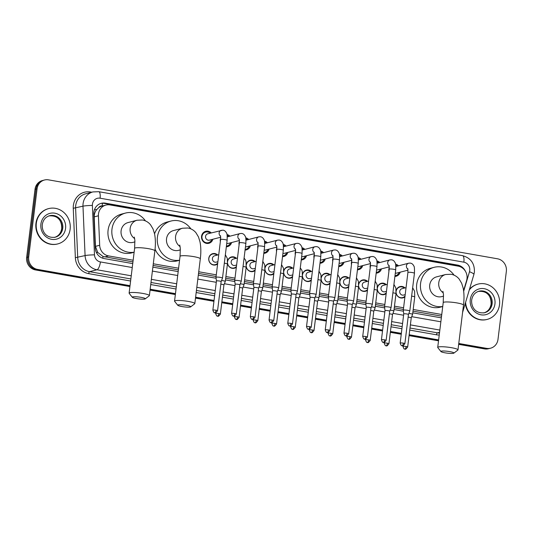 <?xml version="1.0" encoding="UTF-8"?>
<svg xmlns="http://www.w3.org/2000/svg" width="533" height="533" viewBox="0 0 533 533"><rect width="100%" height="100%" fill="white"/><g stroke="black" fill="none" stroke-linecap="round" stroke-linejoin="round"><path stroke-width="0.8" d="M217.617 263.928A5.836 5.43 -104.6 0 1 215.645 264.941A5.836 5.43 -104.6 0 1 208.769 258.338A5.836 5.43 -104.6 0 1 212.714 253.648A5.836 5.43 -104.6 0 1 217.697 254.987M236.346 267.22A5.836 5.43 -104.6 0 1 234.373 268.232A5.836 5.43 -104.6 0 1 227.511 263.209M255.08 270.517A5.836 5.43 -104.6 0 1 253.108 271.524A5.836 5.43 -104.6 0 1 246.239 266.507M273.809 273.809A5.836 5.43 -104.6 0 1 271.837 274.821A5.836 5.43 -104.6 0 1 264.968 269.798M292.537 277.1A5.836 5.43 -104.6 0 1 290.565 278.113A5.836 5.43 -104.6 0 1 283.703 273.089M311.272 280.398A5.836 5.43 -104.6 0 1 309.293 281.404A5.836 5.43 -104.6 0 1 302.431 276.387M330 283.689A5.836 5.43 -104.6 0 1 328.028 284.702A5.836 5.43 -104.6 0 1 321.159 279.678M348.729 286.981A5.836 5.43 -104.6 0 1 346.756 287.993A5.836 5.43 -104.6 0 1 339.894 282.97M367.464 290.272A5.836 5.43 -104.6 0 1 365.485 291.284A5.836 5.43 -104.6 0 1 358.622 286.268M386.192 293.57A5.836 5.43 -104.6 0 1 384.22 294.582A5.836 5.43 -104.6 0 1 377.351 289.559M404.92 296.861A5.836 5.43 -104.6 0 1 402.948 297.874A5.836 5.43 -104.6 0 1 396.086 292.85M212.88 239.244A6.209 5.776 -104.6 0 1 208.869 243.308A6.209 5.776 -104.6 0 1 201.554 236.286A6.209 5.776 -104.6 0 1 205.751 231.289A6.209 5.776 -104.6 0 1 211.235 232.894M231.608 242.535A6.209 5.776 -104.6 0 1 227.604 246.599A6.209 5.776 -104.6 0 1 226.338 246.772M220.356 241.616A6.209 5.776 -104.6 0 1 220.289 239.584A6.209 5.776 -104.6 0 1 220.729 237.905M250.343 245.833A6.209 5.776 -104.6 0 1 246.333 249.897A6.209 5.776 -104.6 0 1 245.067 250.064M239.09 244.914A6.209 5.776 -104.6 0 1 239.017 242.875A6.209 5.776 -104.6 0 1 239.464 241.196M269.072 249.124A6.209 5.776 -104.6 0 1 265.061 253.188A6.209 5.776 -104.6 0 1 263.795 253.362M257.819 248.205A6.209 5.776 -104.6 0 1 257.745 246.166A6.209 5.776 -104.6 0 1 258.192 244.494M287.8 252.415A6.209 5.776 -104.6 0 1 283.796 256.48A6.209 5.776 -104.6 0 1 282.53 256.653M276.547 251.496A6.209 5.776 -104.6 0 1 276.48 249.464A6.209 5.776 -104.6 0 1 276.92 247.785M306.535 255.713A6.209 5.776 -104.6 0 1 302.524 259.771A6.209 5.776 -104.6 0 1 301.258 259.944M295.275 254.794A6.209 5.776 -104.6 0 1 295.209 252.755A6.209 5.776 -104.6 0 1 295.655 251.076M325.263 259.005A6.209 5.776 -104.6 0 1 321.252 263.069A6.209 5.776 -104.6 0 1 319.987 263.242M314.01 258.085A6.209 5.776 -104.6 0 1 313.937 256.047A6.209 5.776 -104.6 0 1 314.383 254.374M343.992 262.296A6.209 5.776 -104.6 0 1 339.981 266.36A6.209 5.776 -104.6 0 1 338.721 266.533M332.739 261.377A6.209 5.776 -104.6 0 1 332.672 259.338A6.209 5.776 -104.6 0 1 333.112 257.666M362.726 265.594A6.209 5.776 -104.6 0 1 358.716 269.651A6.209 5.776 -104.6 0 1 357.45 269.825M351.467 264.674A6.209 5.776 -104.6 0 1 351.4 262.636A6.209 5.776 -104.6 0 1 351.847 260.957M381.455 268.885A6.209 5.776 -104.6 0 1 377.444 272.949A6.209 5.776 -104.6 0 1 376.178 273.123M370.202 267.966A6.209 5.776 -104.6 0 1 370.129 265.927A6.209 5.776 -104.6 0 1 370.575 264.255M400.183 272.176A6.209 5.776 -104.6 0 1 396.172 276.241A6.209 5.776 -104.6 0 1 394.913 276.414M388.93 271.257A6.209 5.776 -104.6 0 1 388.863 269.218A6.209 5.776 -104.6 0 1 389.303 267.546M463.597 290.658L466.622 280.518A10.94 10.18 75.4 0 0 467.001 278.679A10.94 10.18 75.4 0 0 458.18 266.147L109.958 204.919A10.94 10.18 75.4 0 0 105.887 205.078A10.94 10.18 75.4 0 0 98.418 215.778L99.671 245.273A10.94 10.18 75.4 0 0 108.565 255.907L133.15 260.231M102.329 206.005L102.169 205.971A3.644 3.391 75.4 0 0 98.785 207.61L96.693 209.622C94.994 211.728 94.168 214.146 94.214 216.871L95.46 246.366L97.712 252.409L103.022 256.48L132.944 261.89M98.785 207.61A10.94 10.18 -104.6 0 1 102.003 206.084L105.887 205.078M153.084 265.427L178.382 269.878M198.523 273.422L216.072 276.507M225.686 278.193L234.806 279.798M244.414 281.491L253.535 283.09M263.142 284.782L272.263 286.388M281.877 288.073L290.998 289.679M300.605 291.371L309.726 292.97M319.334 294.662L328.455 296.268M338.069 297.954L347.183 299.559M356.797 301.252L365.918 302.851M375.525 304.543L384.646 306.149M394.26 307.834L403.374 309.44M412.988 311.132L441.557 316.156M153.291 263.775L178.588 268.219M198.729 271.763L216.278 274.848M225.885 276.54L235.006 278.139M244.62 279.832L253.735 281.437M263.349 283.123L272.47 284.729M282.077 286.421L291.198 288.02M300.812 289.712L309.926 291.318M319.54 293.003L328.661 294.609M338.268 296.301L347.389 297.9M357.003 299.593L366.118 301.192M375.732 302.884L384.853 304.49M394.46 306.175L403.581 307.781M413.188 309.473L441.757 314.497M396.166 290.738A5.836 5.43 -104.6 0 1 400.017 286.581A5.836 5.43 -104.6 0 1 405 287.92M377.431 287.44A5.836 5.43 -104.6 0 1 381.288 283.283A5.836 5.43 -104.6 0 1 386.272 284.629M358.702 284.149A5.836 5.43 -104.6 0 1 362.553 279.992A5.836 5.43 -104.6 0 1 367.543 281.337M339.974 280.858A5.836 5.43 -104.6 0 1 343.825 276.7A5.836 5.43 -104.6 0 1 348.809 278.039M321.246 277.56A5.836 5.43 -104.6 0 1 325.097 273.402A5.836 5.43 -104.6 0 1 330.08 274.748M302.511 274.268A5.836 5.43 -104.6 0 1 306.362 270.111A5.836 5.43 -104.6 0 1 311.352 271.457M283.783 270.977A5.836 5.43 -104.6 0 1 287.633 266.82A5.836 5.43 -104.6 0 1 292.617 268.159M265.054 267.679A5.836 5.43 -104.6 0 1 268.905 263.522A5.836 5.43 -104.6 0 1 273.889 264.868M246.319 264.388A5.836 5.43 -104.6 0 1 250.17 260.231A5.836 5.43 -104.6 0 1 255.16 261.576M227.591 261.097A5.836 5.43 -104.6 0 1 231.442 256.939A5.836 5.43 -104.6 0 1 236.425 258.278M395.553 264.175A6.209 5.776 -104.6 0 1 398.537 265.827M376.824 260.877A6.209 5.776 -104.6 0 1 379.802 262.529M358.096 257.586A6.209 5.776 -104.6 0 1 361.074 259.238M339.361 254.294A6.209 5.776 -104.6 0 1 342.346 255.947M320.633 250.996A6.209 5.776 -104.6 0 1 323.611 252.649M301.905 247.705A6.209 5.776 -104.6 0 1 304.883 249.357M283.17 244.414A6.209 5.776 -104.6 0 1 286.154 246.066M264.441 241.123A6.209 5.776 -104.6 0 1 267.419 242.768M245.713 237.825A6.209 5.776 -104.6 0 1 248.691 239.477M226.985 234.533A6.209 5.776 -104.6 0 1 229.963 236.186M130.025 285.668L37.543 269.405A10.94 10.18 -104.6 0 1 28.722 256.873L37.077 188.815L36.044 189.082A10.94 10.18 -104.6 0 1 43.433 180.281A10.94 10.18 -104.6 0 0 36.044 189.082L27.683 257.146L36.044 189.082L35.005 189.355A10.94 10.18 -104.6 0 1 42.4 180.547L44.472 180.007A10.94 10.18 -104.6 0 1 48.536 179.854L497.529 258.798A10.94 10.18 -104.6 0 1 506.35 271.33L497.995 339.388A10.94 10.18 -104.6 0 1 490.6 348.196A10.94 10.18 -104.6 0 1 486.529 348.349L458.78 343.472M37.543 269.405L36.511 269.671A10.94 10.18 -104.6 0 1 27.683 257.146A10.94 10.18 -104.6 0 0 36.511 269.671L129.972 286.108L36.511 269.671L35.471 269.945A10.94 10.18 -104.6 0 1 26.65 257.412L35.005 189.355M486.529 348.349L485.496 348.622L458.72 343.912L485.496 348.622A10.94 10.18 -104.6 0 0 489.567 348.462A10.94 10.18 -104.6 0 1 485.496 348.622L484.464 348.888L458.666 344.351M438.586 340.374L409.117 335.19L438.586 340.374M401.302 333.818L390.383 331.899L401.302 333.818M382.574 330.52L371.654 328.601L382.574 330.52M363.839 327.229L352.926 325.31L363.839 327.229M345.111 323.937L334.191 322.019L345.111 323.937M326.383 320.639L315.463 318.721L326.383 320.639M307.648 317.348L296.734 315.429L307.648 317.348M288.919 314.057L277.999 312.138L288.919 314.057M270.191 310.766L259.271 308.84L270.191 310.766M251.456 307.468L240.543 305.549L251.456 307.468M232.728 304.176L221.815 302.258L232.728 304.176M213.999 300.885L195.551 297.641L213.999 300.885M175.41 294.096L150.113 289.652L175.41 294.096M490.6 348.196L488.528 348.729A10.94 10.18 -104.6 0 1 484.464 348.888M438.526 340.814L409.064 335.63M401.249 334.258L390.329 332.339M382.521 330.966L371.601 329.048M363.786 327.668L352.873 325.75M345.058 324.377L334.138 322.458M326.329 321.086L315.409 319.167M307.594 317.788L296.681 315.869M288.866 314.497L277.946 312.578M270.138 311.205L259.218 309.287M251.403 307.907L240.49 305.989M232.674 304.616L221.755 302.697M213.946 301.325L195.498 298.08M175.357 294.536L150.059 290.092M129.919 286.547L35.471 269.945M465.469 271.344A10.94 10.18 75.4 0 0 457.627 265.094L105.341 203.153A10.94 10.18 75.4 0 0 101.27 203.313A10.94 10.18 75.4 0 0 93.801 214.006L95.24 247.932A10.94 10.18 75.4 0 0 104.142 258.565L132.737 263.595M100.757 203.459A10.94 10.18 -104.6 0 1 104.308 203.419L456.594 265.367A10.94 10.18 -104.6 0 1 460.092 266.687M37.077 188.815A10.94 10.18 -104.6 0 1 44.472 180.007M438.639 339.927L409.171 334.751M401.356 333.378L390.436 331.453M382.627 330.08L371.708 328.161M363.899 326.789L352.979 324.87M345.164 323.498L334.251 321.572M326.436 320.2L315.516 318.281M307.708 316.908L296.788 314.99M288.973 313.617L278.059 311.698M270.244 310.319L259.324 308.4M251.516 307.028L240.596 305.109M232.781 303.737L221.868 301.818M214.053 300.439L195.604 297.201M175.464 293.656L150.166 289.206M152.878 267.133L178.175 271.583M198.316 275.121L216.098 278.253M225.472 279.898L234.826 281.544M244.207 283.196L253.555 284.835M262.936 286.488L272.29 288.133M281.664 289.779L291.018 291.424M300.399 293.077L309.746 294.716M319.127 296.368L328.475 298.014M337.855 299.659L347.21 301.305M356.59 302.951L365.938 304.596M375.319 306.248L384.666 307.894M394.047 309.54L403.401 311.185M412.782 312.831L441.351 317.855M469.3 289.925A18.235 16.963 -104.6 0 1 478.034 284.102A18.235 16.963 -104.6 0 1 499.514 304.723A18.235 16.963 -104.6 0 1 487.195 319.4A18.235 16.963 -104.6 0 1 465.602 302.324M469.473 289.332A18.235 16.963 -104.6 0 1 477.641 284.202L478.034 284.102M487.195 319.4L486.802 319.5A18.235 16.963 -104.6 0 1 465.296 303.357M36.331 223.28A18.235 16.963 -104.6 0 1 48.65 208.603A18.235 16.963 -104.6 0 1 70.136 229.223A18.235 16.963 -104.6 0 1 57.817 243.901A18.235 16.963 -104.6 0 1 36.331 223.28M57.817 243.901L57.424 244.001A18.235 16.963 -104.6 0 1 35.944 223.38A18.235 16.963 -104.6 0 1 48.263 208.703L48.65 208.603M449.745 351.613A6.563 0.939 -173 0 0 440.951 351.567A6.563 0.939 -173 0 0 445.088 352.826A6.563 0.939 -173 0 0 453.843 353.146A6.563 0.939 -173 0 0 449.745 351.613M440.951 351.567L437.8 347.616A10.214 1.459 7 0 1 437.72 347.396A10.214 1.459 7 0 1 451.478 347.696A10.214 1.459 7 0 1 457.987 349.881A10.214 1.459 7 0 1 457.86 350.081L453.843 353.146M442.91 291.331L443.489 294.569L443.216 302.617A10.214 1.459 -173 0 1 456.974 302.924A10.214 1.459 -173 0 1 463.49 305.109C464.276 298.786 464.163 293.09 463.144 288.013L461.658 283.25L459.193 279.112C457.141 276.554 454.462 274.941 451.151 274.268L445.668 274.502L436.607 276.854A10.214 9.501 75.4 0 0 429.711 285.068A10.214 9.501 75.4 0 0 441.737 296.615L443.569 296.141M442.75 306.462A20.054 18.662 -104.6 0 1 420.577 283.463A20.054 18.662 -104.6 0 1 434.135 267.319A20.054 18.662 -104.6 0 1 454.063 275.155M442.736 306.528L440.331 307.155A20.054 18.662 -104.6 0 1 416.699 284.475A20.054 18.662 -104.6 0 1 430.258 268.332L434.135 267.319M186.57 305.342A6.563 0.939 -173 0 0 177.782 305.289A6.563 0.939 -173 0 0 181.913 306.548A6.563 0.939 -173 0 0 190.674 306.875A6.563 0.939 -173 0 0 186.57 305.342M177.782 305.289L174.631 301.345A10.214 1.459 7 0 1 174.551 301.118A10.214 1.459 7 0 1 188.302 301.425A10.214 1.459 7 0 1 194.818 303.61A10.214 1.459 7 0 1 194.685 303.803L190.674 306.875M179.734 245.06L180.314 248.298L180.047 256.346A10.214 1.459 -173 0 1 193.805 256.646A10.214 1.459 -173 0 1 200.315 258.831C201.101 252.515 200.988 246.812 199.968 241.742L198.489 236.972L196.024 232.841C193.972 230.283 191.287 228.664 187.976 227.997L182.493 228.231L173.438 230.576A10.214 9.501 75.4 0 0 166.536 238.797A10.214 9.501 75.4 0 0 178.568 250.343L180.394 249.87M179.574 260.191A20.054 18.662 -104.6 0 1 157.408 237.192A20.054 18.662 -104.6 0 1 170.966 221.048A20.054 18.662 -104.6 0 1 190.887 228.877M154.55 233.84A20.054 18.662 -104.6 0 1 167.082 222.054L170.966 221.048M179.568 260.257L177.163 260.884A20.054 18.662 -104.6 0 1 155.063 249.124M141.132 297.354A6.563 0.939 -173 0 0 132.344 297.301A6.563 0.939 -173 0 0 136.475 298.56A6.563 0.939 -173 0 0 145.236 298.886A6.563 0.939 -173 0 0 141.132 297.354M132.344 297.301L129.193 293.357A10.214 1.459 7 0 1 129.113 293.13A10.214 1.459 7 0 1 142.864 293.436A10.214 1.459 7 0 1 149.38 295.622A10.214 1.459 7 0 1 149.247 295.815L145.236 298.886M134.296 237.072L134.876 240.303L134.609 248.351A10.214 1.459 -173 0 1 148.361 248.658A10.214 1.459 -173 0 1 154.876 250.843C155.663 244.52 155.549 238.824 154.53 233.754L153.044 228.983L150.579 224.853C148.527 222.288 145.849 220.675 142.538 220.009L137.054 220.236L128 222.587A10.214 9.501 75.4 0 0 121.098 230.809A10.214 9.501 75.4 0 0 133.13 242.355L134.956 241.882M134.136 252.196A20.054 18.662 -104.6 0 1 111.97 229.203A20.054 18.662 -104.6 0 1 125.522 213.06A20.054 18.662 -104.6 0 1 145.449 220.889M134.129 252.269L131.724 252.889A20.054 18.662 -104.6 0 1 108.086 230.209A20.054 18.662 -104.6 0 1 121.644 214.066L125.522 213.06M397.471 266.1A5.47 5.09 75.4 0 0 395.726 265.108M404.873 343.658C401.782 347.729 402.548 344.898 402.109 345.704A2.372 0.799 100 0 0 402.235 345.697A2.372 0.799 -80 0 0 403.361 343.145A2.372 0.34 -173 0 1 404.873 343.658L408.451 314.497A2.372 0.34 -173 0 0 408.451 314.497L409.79 311.045A3.285 0.473 -173 0 0 409.797 311.025A3.285 0.473 -173 0 0 407.705 310.326A3.285 0.473 -173 0 0 403.494 310.093A3.285 0.473 -173 0 0 403.281 310.226A3.285 0.473 -173 0 0 403.281 310.246L407.918 272.47L407.805 268.645M408.451 314.497A2.372 0.34 -173 0 0 406.939 313.99A2.372 0.34 -173 0 0 403.901 313.824A2.372 0.34 -173 0 0 403.748 313.917A2.372 0.34 -173 0 0 403.748 313.93L403.281 310.246M394.993 275.728A5.47 5.09 75.4 0 0 395.733 275.594A5.47 5.09 75.4 0 0 399.124 272.456M395.319 273.083A3.285 3.051 75.4 0 0 396.732 273.076L408.031 270.144M378.743 262.809A5.47 5.09 75.4 0 0 376.998 261.816M389.183 269.178A3.285 0.473 -173 0 1 393.414 269.245A3.285 0.473 -173 0 1 393.607 269.278A3.285 0.473 -173 0 1 395.699 269.978L391.062 307.734A3.285 0.473 -173 0 0 391.062 307.734A3.285 0.473 -173 0 0 388.97 307.028A3.285 0.473 -173 0 0 384.766 306.795A3.285 0.473 -173 0 0 384.553 306.935A3.285 0.473 -173 0 0 384.553 306.948L389.183 269.178L389.07 265.354M386.139 340.36C383.054 344.431 383.82 341.606 383.38 342.406A2.372 0.799 100 0 0 383.5 342.399A2.372 0.799 -80 0 0 384.626 339.854A2.372 0.34 -173 0 1 386.139 340.36L389.723 311.205A2.372 0.34 -173 0 0 389.723 311.205A2.372 0.34 -173 0 0 388.211 310.699A2.372 0.34 -173 0 0 385.172 310.526A2.372 0.34 -173 0 0 385.013 310.626A2.372 0.34 -173 0 0 385.013 310.639L384.553 306.948M376.265 272.43A5.47 5.09 75.4 0 0 376.998 272.303A5.47 5.09 75.4 0 0 380.389 269.158M376.591 269.785A3.285 3.051 75.4 0 0 378.004 269.778L389.297 266.846M360.015 259.511A5.47 5.09 75.4 0 0 358.263 258.518M370.455 265.887A3.285 0.473 -173 0 1 374.686 265.947A3.285 0.473 -173 0 1 374.879 265.98A3.285 0.473 -173 0 1 376.971 266.687L372.334 304.436A3.285 0.473 -173 0 0 372.334 304.436A3.285 0.473 -173 0 0 370.242 303.737A3.285 0.473 -173 0 0 366.031 303.504A3.285 0.473 -173 0 0 365.818 303.637A3.285 0.473 -173 0 0 365.818 303.657L370.455 265.887L370.342 262.056M367.41 337.069C364.319 341.14 365.085 338.308 364.645 339.115A2.372 0.799 100 0 0 364.772 339.108A2.372 0.799 -80 0 0 365.898 336.563A2.372 0.34 -173 0 1 367.41 337.069L370.988 307.907A2.372 0.34 -173 0 0 370.988 307.907A2.372 0.34 -173 0 0 369.476 307.401A2.372 0.34 -173 0 0 366.438 307.235A2.372 0.34 -173 0 0 366.284 307.334A2.372 0.34 -173 0 0 366.284 307.348L365.818 303.657M357.536 269.138A5.47 5.09 75.4 0 0 358.269 269.005A5.47 5.09 75.4 0 0 361.66 265.867M357.856 266.493A3.285 3.051 75.4 0 0 359.275 266.487L370.568 263.555M341.28 256.22A5.47 5.09 75.4 0 0 339.534 255.227M347.303 300.212A3.285 0.473 -173 0 0 347.09 300.346A3.285 0.473 -173 0 0 347.09 300.365L347.556 304.043A2.372 0.34 -173 0 0 347.556 304.05A2.372 0.34 -173 0 1 347.709 303.943A2.372 0.34 -173 0 1 350.747 304.11A2.372 0.34 -173 0 1 352.26 304.616L353.599 301.165A3.285 0.473 -173 0 0 353.606 301.145A3.285 0.473 -173 0 0 351.514 300.445A3.285 0.473 -173 0 0 347.303 300.212M338.801 265.847A5.47 5.09 75.4 0 0 339.541 265.714A5.47 5.09 75.4 0 0 342.932 262.576M339.128 263.202A3.285 3.051 75.4 0 0 340.54 263.195L351.84 260.264M352.26 304.629A2.372 0.34 -173 0 0 352.26 304.616L348.682 333.778A2.372 0.34 -173 0 0 347.17 333.272A2.372 0.34 -173 0 0 343.972 333.198L347.556 304.037M322.552 252.928A5.47 5.09 75.4 0 0 320.806 251.936M328.575 296.921A3.285 0.473 -173 0 0 328.361 297.054A3.285 0.473 -173 0 0 328.361 297.068L328.821 300.752A2.372 0.34 -173 0 0 328.821 300.759A2.372 0.34 -173 0 1 328.981 300.645A2.372 0.34 -173 0 1 332.019 300.819A2.372 0.34 -173 0 1 333.531 301.325A2.372 0.34 -173 0 1 333.525 301.338L334.871 297.867A3.285 0.473 -173 0 0 334.871 297.854A3.285 0.473 -173 0 0 332.779 297.147A3.285 0.473 -173 0 0 328.575 296.921M320.073 262.549A5.47 5.09 75.4 0 0 320.813 262.423A5.47 5.09 75.4 0 0 324.197 259.278M320.4 259.904A3.285 3.051 75.4 0 0 321.812 259.897L333.105 256.966M303.823 249.631A5.47 5.09 75.4 0 0 302.071 248.638M311.219 327.189C308.127 331.26 308.893 328.428 308.454 329.234A2.372 0.799 100 0 0 308.58 329.227A2.372 0.799 -80 0 0 309.706 326.682A2.372 0.34 -173 0 1 311.219 327.189L314.796 298.034A2.372 0.34 -173 0 0 314.796 298.034L316.142 294.576A3.285 0.473 -173 0 0 316.142 294.562A3.285 0.473 -173 0 0 314.05 293.856A3.285 0.473 -173 0 0 309.846 293.623A3.285 0.473 -173 0 0 309.626 293.756A3.285 0.473 -173 0 0 309.626 293.776L310.093 297.461A2.372 0.34 -173 0 0 310.093 297.467M314.796 298.034A2.372 0.34 -173 0 0 313.284 297.521A2.372 0.34 -173 0 0 310.246 297.354A2.372 0.34 -173 0 0 310.093 297.454L306.515 326.609C307.954 330.773 308.434 328.601 308.454 329.234M301.345 259.258A5.47 5.09 75.4 0 0 302.078 259.125A5.47 5.09 75.4 0 0 305.469 255.987M301.665 256.613A3.285 3.051 75.4 0 0 303.084 256.606L314.377 253.675M285.088 246.339A5.47 5.09 75.4 0 0 283.343 245.347M292.49 323.897C289.399 327.968 290.165 325.137 289.725 325.943A2.372 0.799 100 0 0 289.852 325.936A2.372 0.799 -80 0 0 290.978 323.391A2.372 0.34 -173 0 1 292.49 323.897L296.068 294.736A2.372 0.34 -173 0 0 296.068 294.736L297.407 291.284A3.285 0.473 -173 0 0 297.414 291.265A3.285 0.473 -173 0 0 295.322 290.565A3.285 0.473 -173 0 0 291.111 290.332A3.285 0.473 -173 0 0 290.898 290.465A3.285 0.473 -173 0 0 290.898 290.485L291.364 294.163A2.372 0.34 -173 0 0 291.364 294.169M296.068 294.736A2.372 0.34 -173 0 0 294.556 294.229A2.372 0.34 -173 0 0 291.518 294.063A2.372 0.34 -173 0 0 291.364 294.156L287.78 323.318C289.226 327.475 289.705 325.303 289.725 325.943M282.61 255.967A5.47 5.09 75.4 0 0 283.349 255.833A5.47 5.09 75.4 0 0 286.741 252.695M282.936 253.322A3.285 3.051 75.4 0 0 284.349 253.315L295.648 250.383M266.36 243.048A5.47 5.09 75.4 0 0 264.615 242.055M276.8 249.417A3.285 0.473 -173 0 1 281.031 249.484A3.285 0.473 -173 0 1 281.224 249.517A3.285 0.473 -173 0 1 283.316 250.217L278.686 287.973A3.285 0.473 -173 0 0 278.686 287.973A3.285 0.473 -173 0 0 276.587 287.274A3.285 0.473 -173 0 0 272.383 287.04A3.285 0.473 -173 0 0 272.17 287.174A3.285 0.473 -173 0 0 272.17 287.187L276.8 249.417L276.687 245.593M273.755 320.599C270.671 324.67 271.437 321.845 270.997 322.645A2.372 0.799 100 0 0 271.117 322.638A2.372 0.799 -80 0 0 272.243 320.093A2.372 0.34 -173 0 1 273.755 320.599L277.34 291.444A2.372 0.34 -173 0 0 277.34 291.444A2.372 0.34 -173 0 0 275.827 290.938A2.372 0.34 -173 0 0 272.789 290.771A2.372 0.34 -173 0 0 272.63 290.865A2.372 0.34 -173 0 0 272.63 290.878L272.17 287.187M263.882 252.669A5.47 5.09 75.4 0 0 264.621 252.542A5.47 5.09 75.4 0 0 268.012 249.397M264.208 250.024A3.285 3.051 75.4 0 0 265.621 250.024L276.913 247.085M247.632 239.757A5.47 5.09 75.4 0 0 245.886 238.757M258.072 246.126A3.285 0.473 -173 0 1 262.303 246.186A3.285 0.473 -173 0 1 262.496 246.219A3.285 0.473 -173 0 1 264.588 246.926L259.951 284.682A3.285 0.473 -173 0 0 259.951 284.682A3.285 0.473 -173 0 0 257.859 283.976A3.285 0.473 -173 0 0 253.655 283.743A3.285 0.473 -173 0 0 253.435 283.882A3.285 0.473 -173 0 0 253.435 283.896L258.072 246.126L257.959 242.295M255.027 317.308C251.936 321.379 252.702 318.554 252.262 319.354A2.372 0.799 100 0 0 252.389 319.347A2.372 0.799 -80 0 0 253.515 316.802A2.372 0.34 -173 0 1 255.027 317.308L258.605 288.153A2.372 0.34 -173 0 0 258.605 288.153A2.372 0.34 -173 0 0 257.093 287.64A2.372 0.34 -173 0 0 254.054 287.474A2.372 0.34 -173 0 0 253.901 287.573A2.372 0.34 -173 0 0 253.901 287.587L253.435 283.896M245.153 249.377A5.47 5.09 75.4 0 0 245.886 249.251A5.47 5.09 75.4 0 0 249.277 246.106M245.48 246.732A3.285 3.051 75.4 0 0 246.892 246.726L258.185 243.794M228.897 236.459A5.47 5.09 75.4 0 0 227.151 235.466M239.344 242.828A3.285 0.473 -173 0 1 243.574 242.895A3.285 0.473 -173 0 1 243.768 242.928A3.285 0.473 -173 0 1 245.86 243.628L241.222 281.384A3.285 0.473 -173 0 0 241.222 281.384A3.285 0.473 -173 0 0 239.13 280.684A3.285 0.473 -173 0 0 234.92 280.451A3.285 0.473 -173 0 0 234.707 280.585A3.285 0.473 -173 0 0 234.707 280.605L239.344 242.828L239.23 239.004M236.299 314.017C233.207 318.088 233.974 315.256 233.534 316.062A2.372 0.799 100 0 0 233.661 316.056A2.372 0.799 -80 0 0 234.786 313.511A2.372 0.34 -173 0 1 236.299 314.017L239.877 284.855A2.372 0.34 -173 0 0 239.877 284.855A2.372 0.34 -173 0 0 238.364 284.349A2.372 0.34 -173 0 0 235.326 284.182A2.372 0.34 -173 0 0 235.173 284.282A2.372 0.34 -173 0 0 235.173 284.289L234.707 280.605M226.418 246.086A5.47 5.09 75.4 0 0 227.158 245.953A5.47 5.09 75.4 0 0 230.549 242.815M226.745 243.441A3.285 3.051 75.4 0 0 228.157 243.434L239.457 240.503M210.169 233.168A5.47 5.09 75.4 0 0 205.678 232.075A5.47 5.09 75.4 0 0 201.98 236.472A5.47 5.09 75.4 0 0 208.43 242.662A5.47 5.09 75.4 0 0 211.821 239.524M220.495 235.713L220.615 239.537A3.285 0.473 -173 0 1 224.839 239.603A3.285 0.473 -173 0 1 225.033 239.637A3.285 0.473 -173 0 1 227.125 240.336C227.285 235.753 227.078 233.327 226.505 233.068C225.699 231.302 224.48 230.329 222.841 230.156L207.783 233.787A3.285 3.051 75.4 0 0 205.565 236.425A3.285 3.051 75.4 0 0 209.429 240.143L220.722 237.212M227.125 240.336L222.494 278.093A3.285 0.473 -173 0 0 222.494 278.093A3.285 0.473 -173 0 0 220.395 277.393A3.285 0.473 -173 0 0 216.191 277.16A3.285 0.473 -173 0 0 215.978 277.293A3.285 0.473 -173 0 0 215.978 277.307L220.615 239.537M221.142 281.577A2.372 0.34 -173 0 0 221.148 281.564A2.372 0.34 -173 0 0 219.636 281.058A2.372 0.34 -173 0 0 216.598 280.891A2.372 0.34 -173 0 0 216.445 280.984A2.372 0.34 -173 0 0 216.445 280.998L215.978 277.307M404.34 288.093A5.47 5.09 75.4 0 0 399.85 287.001A5.47 5.09 75.4 0 0 396.166 291.318M406.053 287.647L401.949 288.713A3.285 3.051 75.4 0 0 399.73 291.358A3.285 3.051 75.4 0 0 403.601 295.069L405.193 294.656M407.665 347.01C404.574 351.08 405.34 348.249 404.9 349.055A2.372 0.799 100 0 0 405.027 349.048A2.372 0.799 -80 0 0 406.153 346.503A2.372 0.34 -173 0 1 407.665 347.01L411.243 317.848A2.372 0.34 -173 0 1 411.243 317.861L412.582 314.397A3.285 0.473 -173 0 0 412.589 314.377A3.285 0.473 -173 0 0 410.497 313.677A3.285 0.473 -173 0 0 408.858 313.451M411.243 317.848A2.372 0.34 -173 0 0 409.73 317.342A2.372 0.34 -173 0 0 408.125 317.148M396.119 292.404A5.47 5.09 75.4 0 0 402.595 297.587A5.47 5.09 75.4 0 0 405.013 296.088M385.612 284.802A5.47 5.09 75.4 0 0 381.122 283.703A5.47 5.09 75.4 0 0 377.431 288.02M387.324 284.356L383.22 285.421A3.285 3.051 75.4 0 0 381.002 288.06A3.285 3.051 75.4 0 0 384.873 291.771L386.465 291.358M388.937 343.712C385.845 347.783 386.612 344.958 386.172 345.757A2.372 0.799 100 0 0 386.298 345.757A2.372 0.799 -80 0 0 387.424 343.205A2.372 0.34 -173 0 1 388.937 343.712L392.515 314.557A2.372 0.34 -173 0 0 392.515 314.557L393.854 311.099A3.285 0.473 -173 0 0 393.86 311.085A3.285 0.473 -173 0 0 391.768 310.386A3.285 0.473 -173 0 0 390.129 310.159M392.515 314.557A2.372 0.34 -173 0 0 391.002 314.05A2.372 0.34 -173 0 0 389.396 313.85M377.384 289.113A5.47 5.09 75.4 0 0 383.867 294.296A5.47 5.09 75.4 0 0 386.285 292.79M366.877 281.504A5.47 5.09 75.4 0 0 362.387 280.411A5.47 5.09 75.4 0 0 358.702 284.729M368.589 281.064L364.492 282.13A3.285 3.051 75.4 0 0 362.273 284.769A3.285 3.051 75.4 0 0 366.138 288.48L367.73 288.067M374.166 289.532A3.285 0.473 -173 0 1 374.979 289.646A3.285 0.473 -173 0 1 375.172 289.679A3.285 0.473 -173 0 1 377.264 290.385L375.125 307.794A3.285 0.473 -173 0 0 375.125 307.794A3.285 0.473 -173 0 0 373.033 307.088A3.285 0.473 -173 0 0 371.394 306.868M375.125 307.808L373.78 311.272A2.372 0.34 -173 0 0 373.786 311.265A2.372 0.34 -173 0 0 372.274 310.759A2.372 0.34 -173 0 0 370.662 310.559M358.656 285.821A5.47 5.09 75.4 0 0 365.138 290.998A5.47 5.09 75.4 0 0 367.557 289.499M348.149 278.213A5.47 5.09 75.4 0 0 343.658 277.12A5.47 5.09 75.4 0 0 339.974 281.437M349.861 277.766L345.757 278.832A3.285 3.051 75.4 0 0 343.545 281.477A3.285 3.051 75.4 0 0 347.409 285.188L349.002 284.775M351.474 337.129C348.382 341.2 349.148 338.368 348.709 339.175A2.372 0.799 100 0 0 348.835 339.168A2.372 0.799 -80 0 0 349.961 336.623A2.372 0.34 -173 0 1 351.474 337.129L355.051 307.967A2.372 0.34 -173 0 0 355.051 307.967L356.39 304.516A3.285 0.473 -173 0 0 356.397 304.496A3.285 0.473 -173 0 0 354.305 303.797A3.285 0.473 -173 0 0 352.666 303.57M355.051 307.967A2.372 0.34 -173 0 0 353.539 307.461A2.372 0.34 -173 0 0 351.933 307.268M339.927 282.523A5.47 5.09 75.4 0 0 346.41 287.707A5.47 5.09 75.4 0 0 348.829 286.208M329.421 274.921A5.47 5.09 75.4 0 0 324.93 273.822A5.47 5.09 75.4 0 0 321.239 278.139M331.133 274.475L327.029 275.541A3.285 3.051 75.4 0 0 324.81 278.179A3.285 3.051 75.4 0 0 328.681 281.89L330.273 281.477M336.703 282.943A3.285 0.473 -173 0 1 337.516 283.063A3.285 0.473 -173 0 1 337.709 283.096A3.285 0.473 -173 0 1 339.807 283.796L337.669 301.205A3.285 0.473 -173 0 0 337.669 301.205A3.285 0.473 -173 0 0 335.577 300.505A3.285 0.473 -173 0 0 333.938 300.279M332.745 333.831C329.654 337.902 330.42 335.077 329.98 335.883A2.372 0.799 100 0 0 330.107 335.877A2.372 0.799 -80 0 0 331.233 333.325A2.372 0.34 -173 0 1 332.745 333.831L336.323 304.676A2.372 0.34 -173 0 0 336.323 304.676A2.372 0.34 -173 0 0 334.811 304.17A2.372 0.34 -173 0 0 333.205 303.97M321.199 279.232A5.47 5.09 75.4 0 0 327.675 284.415A5.47 5.09 75.4 0 0 330.094 282.91M310.686 271.63A5.47 5.09 75.4 0 0 306.195 270.531A5.47 5.09 75.4 0 0 302.511 274.848M312.398 271.184L308.301 272.25A3.285 3.051 75.4 0 0 306.082 274.888A3.285 3.051 75.4 0 0 309.946 278.599L311.538 278.186M317.974 279.652A3.285 0.473 -173 0 1 318.787 279.765A3.285 0.473 -173 0 1 318.981 279.798A3.285 0.473 -173 0 1 321.073 280.505L318.934 297.914A3.285 0.473 -173 0 0 318.934 297.914A3.285 0.473 -173 0 0 316.842 297.207A3.285 0.473 -173 0 0 315.203 296.988M317.588 301.398A2.372 0.34 -173 0 0 317.595 301.385A2.372 0.34 -173 0 0 316.082 300.879A2.372 0.34 -173 0 0 314.477 300.679M302.464 275.941A5.47 5.09 75.4 0 0 308.947 281.118A5.47 5.09 75.4 0 0 311.365 279.618M291.957 268.332A5.47 5.09 75.4 0 0 287.467 267.24A5.47 5.09 75.4 0 0 283.783 271.557M293.67 267.886L289.572 268.952A3.285 3.051 75.4 0 0 287.354 271.597A3.285 3.051 75.4 0 0 291.218 275.308L292.81 274.895M298.86 298.1A2.372 0.34 -173 0 0 298.86 298.087L300.206 294.636A3.285 0.473 -173 0 0 300.206 294.616A3.285 0.473 -173 0 0 298.114 293.916A3.285 0.473 -173 0 0 296.475 293.696M295.282 327.249C292.191 331.319 292.957 328.488 292.517 329.294A2.372 0.799 100 0 0 292.644 329.287A2.372 0.799 -80 0 0 293.77 326.742A2.372 0.34 -173 0 1 295.282 327.249L298.86 298.087A2.372 0.34 -173 0 0 297.347 297.581A2.372 0.34 -173 0 0 295.742 297.387M283.736 272.643A5.47 5.09 75.4 0 0 290.219 277.826A5.47 5.09 75.4 0 0 292.637 276.327M273.229 265.041A5.47 5.09 75.4 0 0 268.739 263.948A5.47 5.09 75.4 0 0 265.048 268.259M274.941 264.595L270.837 265.661A3.285 3.051 75.4 0 0 268.619 268.299A3.285 3.051 75.4 0 0 272.49 272.017L274.082 271.603M276.554 323.957C273.462 328.028 274.228 325.197 273.789 326.003A2.372 0.799 100 0 0 273.915 325.996A2.372 0.799 -80 0 0 275.041 323.444A2.372 0.34 -173 0 1 276.554 323.957L280.131 294.796A2.372 0.34 -173 0 1 280.131 294.809L281.471 291.344A3.285 0.473 -173 0 0 281.477 291.324A3.285 0.473 -173 0 0 279.385 290.625A3.285 0.473 -173 0 0 277.746 290.398M280.131 294.796A2.372 0.34 -173 0 0 278.619 294.289A2.372 0.34 -173 0 0 277.013 294.089M265.008 269.352A5.47 5.09 75.4 0 0 271.484 274.535A5.47 5.09 75.4 0 0 273.902 273.036M254.494 261.75A5.47 5.09 75.4 0 0 250.004 260.65A5.47 5.09 75.4 0 0 246.319 264.968M256.206 261.303L252.109 262.369A3.285 3.051 75.4 0 0 249.89 265.008A3.285 3.051 75.4 0 0 253.755 268.719L255.347 268.306M257.819 320.659C254.734 324.73 255.5 321.905 255.06 322.705A2.372 0.799 100 0 0 255.18 322.698A2.372 0.799 -80 0 0 256.306 320.153A2.372 0.34 -173 0 1 257.819 320.659L261.403 291.504A2.372 0.34 -173 0 0 261.403 291.504L262.742 288.047A3.285 0.473 -173 0 0 262.749 288.033A3.285 0.473 -173 0 0 260.65 287.327A3.285 0.473 -173 0 0 259.011 287.107M261.403 291.504A2.372 0.34 -173 0 0 259.891 290.998A2.372 0.34 -173 0 0 258.285 290.798M246.273 266.06A5.47 5.09 75.4 0 0 252.755 271.244A5.47 5.09 75.4 0 0 255.174 269.738M235.766 258.452A5.47 5.09 75.4 0 0 231.275 257.359A5.47 5.09 75.4 0 0 227.591 261.676M237.478 258.012L233.381 259.071A3.285 3.051 75.4 0 0 231.162 261.716A3.285 3.051 75.4 0 0 235.026 265.427L236.619 265.014M239.09 317.368C235.999 321.439 236.765 318.607 236.326 319.414A2.372 0.799 100 0 0 236.452 319.407A2.372 0.799 -80 0 0 237.578 316.862A2.372 0.34 -173 0 1 239.09 317.368L242.668 288.206A2.372 0.34 -173 0 0 242.668 288.206L244.014 284.755A3.285 0.473 -173 0 0 244.014 284.735A3.285 0.473 -173 0 0 241.922 284.036A3.285 0.473 -173 0 0 240.283 283.816M242.668 288.206A2.372 0.34 -173 0 0 241.156 287.7A2.372 0.34 -173 0 0 239.55 287.507M227.544 262.769A5.47 5.09 75.4 0 0 234.027 267.946A5.47 5.09 75.4 0 0 236.445 266.447M217.038 255.16A5.47 5.09 75.4 0 0 212.547 254.068A5.47 5.09 75.4 0 0 208.849 258.465A5.47 5.09 75.4 0 0 215.292 264.654A5.47 5.09 75.4 0 0 217.711 263.155M218.75 254.714L214.646 255.78A3.285 3.051 75.4 0 0 212.427 258.418A3.285 3.051 75.4 0 0 216.298 262.136L217.89 261.723M224.32 263.182A3.285 0.473 -173 0 1 225.139 263.302A3.285 0.473 -173 0 1 225.332 263.335A3.285 0.473 -173 0 1 227.424 264.035L225.286 281.444A3.285 0.473 -173 0 0 225.286 281.444A3.285 0.473 -173 0 0 223.194 280.744A3.285 0.473 -173 0 0 221.555 280.518M220.362 314.077C217.271 318.148 218.037 315.316 217.597 316.122A2.372 0.799 100 0 0 217.724 316.116A2.372 0.799 -80 0 0 218.85 313.564A2.372 0.34 -173 0 1 220.362 314.077L223.94 284.915A2.372 0.34 -173 0 0 223.94 284.915A2.372 0.34 -173 0 0 222.428 284.409A2.372 0.34 -173 0 0 220.822 284.209M94.454 209.696A10.94 0.899 -2.4 0 1 96.693 209.622M458.227 266.16A10.94 3.691 -80 0 0 458.24 265.8M102.729 258.212A10.94 3.691 -80 0 0 103.022 256.48M96.366 252.462A10.94 0.899 -2.4 0 1 97.712 252.409M102.169 205.971A10.94 3.691 -80 0 0 102.376 203.28M104.675 256.919L108.565 255.907M95.46 246.366L99.671 245.273M94.214 216.871L98.418 215.778M26.65 257.412L28.722 256.873M456.594 265.367L457.627 265.094M463.677 291.265L469.493 271.743A7.295 6.782 75.4 0 0 469.746 270.517A7.295 6.782 75.4 0 0 463.863 262.169L100.077 198.203A7.295 6.782 75.4 0 0 92.436 204.179A7.295 6.782 75.4 0 0 92.382 205.438L94.481 254.847A7.295 6.782 75.4 0 0 100.411 261.936L132.251 267.533M469.493 271.743A7.295 1.459 16.6 0 1 473.89 274.502L474.397 272.083C474.703 263.422 470.746 257.952 462.537 255.653A7.295 2.458 100 0 1 463.863 262.169M131.238 275.801L96.946 269.771A14.584 13.572 -104.6 0 1 85.08 255.587L82.981 206.184A14.584 13.572 -104.6 0 1 83.081 203.659A14.584 13.572 -104.6 0 1 92.942 191.92L85.566 193.832A14.584 13.572 75.4 0 0 75.713 205.571A14.584 13.572 75.4 0 0 75.613 208.097L77.705 257.506A14.584 13.572 75.4 0 0 89.571 271.683L130.852 278.946M130.598 281.011L88.705 273.642A16.41 15.27 -104.6 0 1 75.353 257.692L73.261 208.283L82.981 206.184A7.295 0.6 -2.4 0 1 92.382 205.438M73.261 208.283A16.41 15.27 -104.6 0 1 90.57 192L91.796 192.22M439.239 335.017A16.41 15.27 -104.6 0 1 436.514 334.797L409.744 330.094M401.929 328.721L391.009 326.796M383.2 325.423L372.281 323.504M364.465 322.132L353.552 320.213M345.737 318.841L334.817 316.922M327.009 315.543L316.089 313.624M308.274 312.251L297.361 310.333M289.546 308.96L278.626 307.041M270.817 305.662L259.897 303.743M252.082 302.371L241.169 300.452M233.354 299.08L222.434 297.161M214.626 295.782L196.177 292.544M176.037 288.999L150.739 284.549M439.578 332.272L437.38 332.839A14.584 13.572 75.4 0 0 439.485 333.038M94.481 254.847A7.295 0.6 -2.4 0 0 85.08 255.587L75.353 257.692M100.411 261.936A7.295 2.458 100 0 1 96.946 269.771L89.571 271.683A1.826 0.613 -80 0 0 88.705 273.642M439.852 330.067L410.383 324.883M402.568 323.511L391.648 321.592M383.84 320.213L372.92 318.294M365.105 316.922L354.192 315.003M346.377 313.631L335.457 311.712M327.648 310.333L316.729 308.414M308.913 307.041L298 305.123M290.185 303.75L279.265 301.831M271.457 300.459L260.537 298.533M252.722 297.161L241.809 295.242M233.994 293.87L223.074 291.951M215.265 290.578L196.817 287.334M176.676 283.789L151.379 279.345M150.992 282.483L176.29 286.934M196.43 290.472L214.879 293.716M222.694 295.089L233.607 297.014M241.422 298.387L252.342 300.306M260.151 301.678L271.07 303.597M278.879 304.969L289.799 306.895M297.614 308.267L308.527 310.186M316.342 311.558L327.262 313.477M335.07 314.85L345.99 316.769M353.805 318.148L364.719 320.066M372.534 321.439L383.454 323.358M391.262 324.73L402.182 326.649M409.997 328.028L437.38 332.839A1.826 0.613 -80 0 0 436.514 334.797M152.391 271.077L177.689 275.521M197.83 279.065L216.278 282.31M224.4 283.736L235.006 285.601M243.128 287.027L253.741 288.893M261.863 290.325L272.47 292.191M280.591 293.616L291.198 295.482M299.319 296.908L309.933 298.773M318.054 300.206L328.661 302.071M336.783 303.497L347.389 305.362M355.511 306.788L366.124 308.654M374.239 310.086L384.853 311.952M392.974 313.377L403.581 315.243M411.703 316.669L440.864 321.799M90.57 192A1.826 0.613 -80 0 0 90.53 192.546M462.537 255.653L98.752 191.693A7.295 2.458 100 0 1 100.077 198.203M104.308 203.419L105.341 203.153M479.04 291.191A11.113 10.34 -104.6 0 1 492.139 303.763A11.113 10.34 -104.6 0 1 484.63 312.711C475.09 314.057 471.132 306.482 471.672 300.052C472.491 295.369 474.95 292.417 479.04 291.191M470.279 299.579A13.305 12.379 -104.6 0 1 484.217 288.686A13.305 12.379 -104.6 0 1 494.944 303.917A13.305 12.379 -104.6 0 1 481.006 314.816A13.305 12.379 -104.6 0 1 470.279 299.579M478.601 291.324A11.113 10.34 -104.6 0 1 491.233 303.997A11.113 10.34 -104.6 0 1 484.177 312.818M49.662 215.698A11.113 10.34 -104.6 0 1 62.761 228.264A11.113 10.34 -104.6 0 1 55.252 237.212C45.711 238.557 41.754 230.989 42.294 224.553C43.113 219.876 45.572 216.918 49.662 215.698M40.901 224.087A13.305 12.379 -104.6 0 1 54.839 213.187A13.305 12.379 -104.6 0 1 65.566 228.424A13.305 12.379 -104.6 0 1 51.628 239.317A13.305 12.379 -104.6 0 1 40.901 224.087M49.216 215.825A11.113 10.34 -104.6 0 1 61.855 228.504A11.113 10.34 -104.6 0 1 54.799 237.318M445.668 274.502A10.214 9.501 75.4 0 0 438.766 282.717A10.214 9.501 75.4 0 0 443.289 292.89M182.493 228.231A10.214 9.501 75.4 0 0 175.59 236.445A10.214 9.501 75.4 0 0 180.114 246.619M137.054 220.236A10.214 9.501 75.4 0 0 130.152 228.457A10.214 9.501 75.4 0 0 134.676 238.631M395.852 266.52L408.644 263.202A3.285 3.051 75.4 0 0 407.932 269.152M408.644 263.202L410.144 263.089C411.782 263.262 413.002 264.235 413.808 266C414.381 266.267 414.587 268.685 414.434 273.269A3.285 0.473 -173 0 0 412.335 272.57A3.285 0.473 -173 0 0 412.142 272.536A3.285 0.473 -173 0 0 407.918 272.47M403.361 343.145A2.372 0.34 -173 0 0 400.163 343.079L403.748 313.917M377.124 263.229L389.909 259.911A3.285 3.051 75.4 0 0 389.203 265.854M384.626 339.854A2.372 0.34 -173 0 0 381.435 339.788L385.013 310.626M358.396 259.937L371.181 256.613A3.285 3.051 75.4 0 0 370.468 262.562M365.898 336.563A2.372 0.34 -173 0 0 362.707 336.49L366.284 307.334M347.17 333.272A2.372 0.799 -80 0 1 346.044 335.817A2.372 0.799 100 0 1 345.917 335.823C346.357 335.017 345.591 337.849 348.682 333.778M339.661 256.639L352.453 253.322A3.285 3.051 75.4 0 0 351.74 259.271M352.453 253.322L353.952 253.208C355.591 253.382 356.81 254.354 357.616 256.12C358.189 256.386 358.396 258.805 358.243 263.389A3.285 0.473 -173 0 0 356.144 262.689A3.285 0.473 -173 0 0 355.951 262.656A3.285 0.473 -173 0 0 351.727 262.589L351.613 258.765M328.435 329.974A2.372 0.799 -80 0 1 327.309 332.519A2.372 0.799 100 0 1 327.189 332.525C327.628 331.726 326.862 334.551 329.947 330.48A2.372 0.34 -173 0 0 328.435 329.974A2.372 0.34 -173 0 0 325.243 329.907L328.821 300.745M320.933 253.348L333.718 250.03A3.285 3.051 75.4 0 0 333.012 255.973M333.718 250.03L335.224 249.917C336.863 250.09 338.082 251.056 338.888 252.829C339.461 253.088 339.668 255.514 339.508 260.097A3.285 0.473 -173 0 0 337.416 259.398A3.285 0.473 -173 0 0 337.222 259.364A3.285 0.473 -173 0 0 332.992 259.298L332.878 255.474M302.204 250.057L314.99 246.732A3.285 3.051 75.4 0 0 314.277 252.682M314.99 246.732L316.495 246.619C318.128 246.792 319.354 247.765 320.16 249.531C320.733 249.797 320.939 252.222 320.779 256.806A3.285 0.473 -173 0 0 318.687 256.1A3.285 0.473 -173 0 0 318.494 256.067A3.285 0.473 -173 0 0 314.263 256.007L314.15 252.176M309.706 326.682A2.372 0.34 -173 0 0 306.515 326.609M283.469 246.759L296.261 243.441A3.285 3.051 75.4 0 0 295.549 249.391M296.261 243.441L297.76 243.328C299.399 243.501 300.619 244.474 301.425 246.239C301.998 246.506 302.211 248.924 302.051 253.508A3.285 0.473 -173 0 0 299.952 252.809A3.285 0.473 -173 0 0 299.759 252.775A3.285 0.473 -173 0 0 295.535 252.709L295.422 248.884M290.978 323.391A2.372 0.34 -173 0 0 287.78 323.318M264.741 243.468L277.526 240.15A3.285 3.051 75.4 0 0 276.82 246.093M272.243 320.093A2.372 0.34 -173 0 0 269.052 320.027L272.63 290.865M246.013 240.176L258.798 236.852A3.285 3.051 75.4 0 0 258.085 242.801M253.515 316.802A2.372 0.34 -173 0 0 250.323 316.729L253.901 287.573M227.278 236.879L240.07 233.561A3.285 3.051 75.4 0 0 239.357 239.51M234.786 313.511A2.372 0.34 -173 0 0 231.595 313.437L235.173 284.282M216.058 310.213A2.372 0.799 -80 0 1 214.926 312.764A2.372 0.799 100 0 1 214.806 312.764C215.245 311.965 214.479 314.79 217.564 310.719A2.372 0.34 -173 0 0 216.058 310.213A2.372 0.34 -173 0 0 212.86 310.146L216.445 280.984M221.335 230.269A3.285 3.051 75.4 0 0 220.629 236.212M412.655 287.727L414.621 291.338L414.727 296.968A3.285 0.473 -173 0 0 412.635 296.268A3.285 0.473 -173 0 0 412.442 296.235A3.285 0.473 -173 0 0 411.629 296.115M406.153 346.503A2.372 0.34 -173 0 0 402.961 346.43L403.055 345.677M393.927 284.435L395.886 288.047L395.999 293.676A3.285 0.473 -173 0 0 393.9 292.977A3.285 0.473 -173 0 0 393.707 292.943A3.285 0.473 -173 0 0 392.894 292.824M387.424 343.205A2.372 0.34 -173 0 0 384.226 343.139L384.32 342.386M368.689 339.914A2.372 0.799 -80 0 1 367.563 342.459A2.372 0.799 100 0 1 367.444 342.466C367.883 341.666 367.117 344.491 370.202 340.42A2.372 0.34 -173 0 0 368.689 339.914A2.372 0.34 -173 0 0 365.498 339.841L365.591 339.088M356.464 277.846L358.429 281.457L358.536 287.087A3.285 0.473 -173 0 0 356.444 286.388A3.285 0.473 -173 0 0 356.251 286.354A3.285 0.473 -173 0 0 355.438 286.234M349.961 336.623A2.372 0.34 -173 0 0 346.77 336.55L346.863 335.797M331.233 333.325A2.372 0.34 -173 0 0 328.035 333.258L328.128 332.505M312.498 330.034A2.372 0.799 -80 0 1 311.372 332.579A2.372 0.799 100 0 1 311.252 332.585C311.692 331.786 310.926 334.611 314.01 330.54A2.372 0.34 -173 0 0 312.498 330.034A2.372 0.34 -173 0 0 309.307 329.96L309.4 329.207M300.272 267.966L301.725 269.938L302.238 271.583L302.344 277.207A3.285 0.473 -173 0 0 300.252 276.507A3.285 0.473 -173 0 0 300.059 276.474A3.285 0.473 -173 0 0 299.246 276.354M293.77 326.742A2.372 0.34 -173 0 0 290.578 326.669L290.672 325.916M281.544 264.674L283.509 268.286L283.616 273.915A3.285 0.473 -173 0 0 281.524 273.216A3.285 0.473 -173 0 0 281.324 273.182A3.285 0.473 -173 0 0 280.511 273.063M275.041 323.444A2.372 0.34 -173 0 0 271.843 323.378L271.937 322.625M262.816 261.377L264.774 264.994L264.881 270.624A3.285 0.473 -173 0 0 262.789 269.918A3.285 0.473 -173 0 0 262.596 269.885A3.285 0.473 -173 0 0 261.783 269.771M256.306 320.153A2.372 0.34 -173 0 0 253.115 320.086L253.208 319.327M244.081 258.085L245.533 260.057L246.046 261.703L246.153 267.326A3.285 0.473 -173 0 0 244.061 266.627A3.285 0.473 -173 0 0 243.867 266.593A3.285 0.473 -173 0 0 243.055 266.473M237.578 316.862A2.372 0.34 -173 0 0 234.387 316.789L234.48 316.036M218.85 313.564A2.372 0.34 -173 0 0 215.652 313.497L215.745 312.744M98.752 191.693L92.942 191.92M462.584 312.451L473.89 274.502M483.724 312.944C487.815 311.718 490.273 308.767 491.093 304.09C491.253 297.92 488.788 290.445 478.141 291.431M54.346 237.445C58.437 236.226 60.895 233.267 61.715 228.59C61.875 222.421 59.41 214.946 48.763 215.932M443.216 302.617L437.72 347.396M463.49 305.109L457.987 349.881M180.047 256.346L174.551 301.118M200.315 258.831L194.818 303.61M134.609 248.351L129.113 293.13M154.876 250.843L149.38 295.622M395.733 275.594L394.986 275.788M414.434 273.269L409.797 311.025M400.163 343.079C401.609 347.236 402.089 345.064 402.109 345.704M395.699 269.978C395.859 265.394 395.653 262.969 395.08 262.709C394.273 260.937 393.048 259.971 391.415 259.798L389.909 259.911M376.998 272.303L376.258 272.496M389.716 311.212L391.062 307.748M381.435 339.788C382.874 343.945 383.36 341.773 383.38 342.406M376.971 266.687C377.131 262.103 376.924 259.678 376.351 259.411C375.545 257.646 374.319 256.673 372.687 256.5L371.181 256.613M358.269 269.005L357.53 269.198M370.988 307.914L372.327 304.456M362.707 336.49C364.146 340.654 364.625 338.482 364.645 339.115M351.727 262.589L347.09 300.346M339.541 265.714L338.795 265.907M358.243 263.389L353.606 301.145M343.972 333.198C345.417 337.356 345.897 335.184 345.917 335.823M332.992 259.298L328.361 297.054M320.813 262.423L320.066 262.616M339.508 260.097L334.871 297.854M329.947 330.48L333.531 301.325M325.243 329.907C326.682 334.064 327.169 331.892 327.189 332.525M314.263 256.007L309.626 293.756M302.078 259.125L301.338 259.318M320.779 256.806L316.142 294.562M295.535 252.709L290.898 290.465M283.349 255.833L282.603 256.027M302.051 253.508L297.414 291.265M283.316 250.217C283.476 245.633 283.27 243.208 282.697 242.948C281.89 241.183 280.671 240.21 279.032 240.037L277.526 240.15M264.621 252.542L263.875 252.735M277.34 291.451L278.679 287.987M269.052 320.027C270.491 324.184 270.977 322.012 270.997 322.645M264.588 246.926C264.748 242.342 264.541 239.917 263.968 239.657C263.162 237.885 261.936 236.919 260.304 236.739L258.798 236.852M245.886 249.251L245.147 249.444M258.605 288.153L259.951 284.695M250.323 316.729C251.763 320.893 252.242 318.721 252.262 319.354M245.86 243.628C246.019 239.044 245.813 236.625 245.233 236.359C244.427 234.593 243.208 233.621 241.576 233.447L240.07 233.561M227.158 245.953L226.412 246.146M239.877 284.862L241.216 281.404M231.595 313.437C233.034 317.595 233.514 315.423 233.534 316.062M205.678 232.075L203.293 232.688M208.43 242.662L206.044 243.281M217.564 310.719L221.148 281.564L222.488 278.106M212.86 310.146C214.306 314.303 214.786 312.131 214.806 312.764M399.85 287.001L398.278 287.407M402.595 297.587L401.029 297.994M414.727 296.968L412.589 314.377M402.961 346.43C404.4 350.587 404.88 348.422 404.9 349.055M381.122 283.703L379.549 284.116M383.867 294.296L382.301 294.702M395.999 293.676L393.86 311.085M384.226 343.139C385.672 347.296 386.152 345.124 386.172 345.757M362.387 280.411L360.821 280.818M377.264 290.385L377.157 284.755L375.199 281.138M365.138 290.998L363.566 291.411M370.202 340.42L373.786 311.265M365.498 339.841C366.937 344.005 367.424 341.833 367.444 342.466M343.658 277.12L342.086 277.526M346.41 287.707L344.838 288.113M358.536 287.087L356.397 304.496M346.77 336.55C348.209 340.707 348.689 338.542 348.709 339.175M324.93 273.822L323.358 274.235M339.807 283.796L339.701 278.166L337.735 274.555M327.675 284.415L326.109 284.822M336.323 304.683L337.662 301.225M328.035 333.258C329.481 337.416 329.96 335.244 329.98 335.883M306.195 270.531L304.629 270.937M321.073 280.505L320.966 274.875L319.007 271.257M308.947 281.118L307.374 281.531M314.01 330.54L317.595 301.385L318.934 297.927M309.307 329.96C310.746 334.124 311.232 331.952 311.252 332.585M287.467 267.24L285.895 267.646M290.219 277.826L288.646 278.233M302.344 277.207L300.206 294.616M290.578 326.669C292.017 330.826 292.497 328.661 292.517 329.294M268.739 263.948L267.166 264.355M271.484 274.535L269.918 274.941M283.616 273.915L281.477 291.324M271.843 323.378C273.289 327.535 273.769 325.363 273.789 326.003M250.004 260.65L248.438 261.057M252.755 271.244L251.183 271.65M264.881 270.624L262.749 288.033M253.115 320.086C254.554 324.244 255.041 322.072 255.06 322.705M231.275 257.359L229.703 257.765M234.027 267.946L232.455 268.352M246.153 267.326L244.014 284.735M234.387 316.789C235.826 320.953 236.306 318.781 236.326 319.414M212.547 254.068L210.975 254.474M227.424 264.035L227.318 258.405L225.352 254.794M215.292 264.654L213.726 265.061M223.94 284.922L225.279 281.464M215.652 313.497C217.098 317.655 217.577 315.483 217.597 316.122"/></g></svg>
